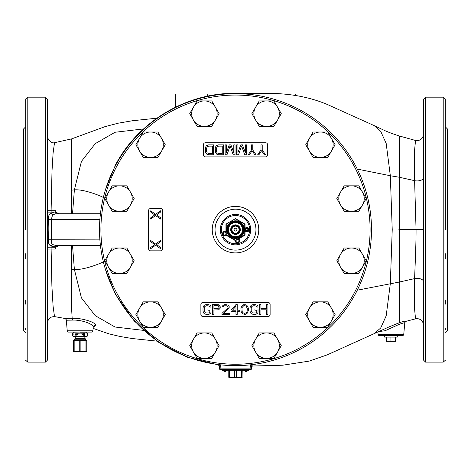 <?xml version="1.0" encoding="UTF-8"?>
<svg xmlns="http://www.w3.org/2000/svg" width="471" height="471" viewBox="0 0 471 471"><rect width="100%" height="100%" fill="white"/><g stroke="black" fill="none" stroke-linecap="round" stroke-linejoin="round"><path stroke-width="0.71" d="M423.429 324.996L423.411 324.501C422.881 321.087 420.903 319.138 417.483 318.655L415.534 318.832L414.621 309.506L414.61 278.62C414.869 270.448 416.158 243.607 416.058 229.648L398.866 229.648M412.802 229.648L414.303 229.648M445.33 126.852L447.45 128.972L447.45 330.324L445.33 332.444M445.33 253.745L445.33 258.744M445.342 300.504L445.33 304.142M445.33 328.24L445.33 329.582M445.33 229.648L445.307 98.981L445.33 229.648M425.548 362.117L425.548 97.179L423.429 99.299L423.429 359.997L425.548 362.117L443.211 362.117L445.307 360.315M423.429 210.99L423.429 177.732A6.359 3.191 0 0 1 414.61 180.676L416.058 229.648L423.429 229.648L423.429 190.59M423.429 172.339L423.429 160.311M423.429 155.018L423.405 134.859C422.764 138.486 420.603 140.417 416.923 140.658L415.534 140.47L414.604 149.949L414.61 180.676L399.408 177.267L399.408 136.001L415.534 140.47M423.429 134.465L423.429 137.644M423.429 149.389L423.429 142.695M423.429 291.661L423.429 287.375M423.429 300.404L423.429 298.985M423.429 349.435L423.429 333.539M423.429 131.056L423.429 120.458M399.408 139.746L399.408 146.999M423.429 296.294L423.429 281.57A6.359 3.191 0 0 0 414.61 278.62L399.408 282.029L399.408 177.267L390.335 175.736L386.179 143.443L380.703 131.327L374.186 125.616L327.263 104.45C290.236 89.019 257.655 94.465 235.5 93.287C186.392 92.805 138.468 121.377 115.536 164.803L105.592 189.389M405.79 321.381L406.249 321.14C406.526 320.669 404.242 321.181 399.396 322.682L388.852 327.004L327.221 354.863L309.2 361.11L282.688 365.213L252.244 366.032M357.277 290.207L399.408 282.029L399.396 322.682M235.5 93.647L235.5 93.282M357.277 169.089L390.335 175.736L392.225 229.648L390.335 283.566L386.179 315.853L380.703 327.969L374.186 333.68M218.049 364.525L219.209 364.996M105.592 269.907L115.542 294.493L134.188 320.922L158.533 342.217L187.211 357.177L218.609 364.96M72.522 213.752L74.371 189.878C83.968 188.889 102.955 196.778 103.514 197.661M71.58 139.051L71.592 190.143L74.371 189.878L81.442 161.388L95.266 143.631L115.03 132.269L143.584 128.919M72.522 245.544L74.371 269.418C83.968 270.407 102.955 262.518 103.514 261.635M93.405 326.903L95.613 325.632C96.861 322.629 82.348 317.913 72.163 318.243L71.592 308.582L71.592 269.153L74.371 269.418L81.442 297.907L95.266 315.67L115.03 327.027L143.584 330.377M252.55 365.89L252.998 365.796L253.08 364.507M250.183 365.961L250.189 367.25M218.073 364.778A1.413 1.413 175 0 1 219.298 366.055L218.361 364.854M219.18 364.666L219.598 368.905M252.998 365.796A1.413 1.407 5 0 0 251.608 367.08L251.638 366.797M251.82 364.666L251.455 368.893A0.707 0.707 0 0 1 250.749 369.535A0.707 0.707 0 0 0 251.455 368.893L250.042 369.535L250.749 369.535A0.707 0.707 -90 0 0 251.455 368.893L250.301 368.899M250.042 369.494L250.042 368.893L250.042 369.535L220.251 369.535L220.958 369.535L220.958 368.893L219.545 368.893A0.707 0.707 0 0 0 220.251 369.535L220.251 369.535M56.137 213.752L52.67 214.729L51.31 219.404C51.704 224.296 51.704 231.126 51.31 239.892C51.139 242.518 51.598 244.078 52.67 244.573L56.143 245.544M52.67 214.729A2.119 0.995 -126.1 0 1 51.139 213.381L51.127 212.127L54.424 212.085L51.139 213.381C48.966 214.429 48.048 216.477 48.378 219.533L99.887 219.404M48.378 219.533C48.978 224.367 48.978 231.108 48.378 239.763C48.248 243.313 49.167 245.367 51.139 245.915A2.119 0.995 126.1 0 1 52.67 244.573M55.237 245.491L55.237 249.041L47.571 249.041L47.571 205.697M48.378 239.763L99.887 239.892M47.571 247.216L51.127 247.169L51.139 245.915L55.242 247.222L59.287 245.544M55.237 245.703A2.119 1.195 -85.9 0 0 54.459 247.216L51.127 247.169L51.109 249.041L51.898 286.074L53.093 306.309L54.512 316.6L64.998 318.473C65.175 318.125 65.616 318.708 66.317 320.215L67.241 330.801A1.413 1.413 0 0 0 68.648 332.09L91.492 332.09A1.413 1.413 0 0 0 92.899 330.801L93.193 327.469C94.5 324.419 81.895 319.709 72.905 320.097L66.317 320.221A2.119 2.119 175 0 0 64.68 318.343L65.01 318.473M72.905 320.097L72.163 318.243L64.68 318.343M71.592 269.153L71.592 245.544M47.571 229.648L47.571 99.299L45.452 97.179L45.452 362.117L47.571 359.997L47.571 229.648M47.571 199.033L47.571 201.629M47.571 136.402L47.571 136.366C46.664 136.025 49.638 144.079 54.512 142.695L53.088 153.075L51.998 171.161L51.109 210.254L47.571 210.254L47.571 208.476M47.571 212.085L51.127 212.127L51.109 210.254L55.237 210.254L55.237 212.074L54.424 212.085M55.242 213.805C56.12 214.134 56.114 213.557 55.237 212.074L59.287 213.752M71.592 213.752L71.592 190.143M403.759 334.333L378.101 334.333A1.413 1.413 0 0 0 379.508 335.623L402.352 335.623A1.413 1.413 0 0 0 403.759 334.333L404.754 322.976C405.025 322.494 403.111 322.976 399.002 324.425L385.09 330.742L378.596 331.596M378.101 334.333L377.889 331.931M25.669 126.852L23.55 128.972L23.55 330.324L25.669 332.444M25.658 300.504L25.669 304.142M25.669 328.24L25.669 329.582M25.669 253.745L25.669 258.744M25.669 229.648L25.693 98.981L25.669 229.648M25.669 200.552L25.669 205.55M25.669 155.153L25.669 158.815M25.593 129.861L25.669 131.056M73.535 332.09L80.07 332.09M281.446 94L295.553 94L295.553 95.448M175.447 107.217L175.447 94L221.541 94M445.407 129.861L445.33 131.056M445.33 155.153L445.33 158.815M445.33 200.552L445.33 205.55M371.501 229.648A136.001 136.001 0 0 0 235.5 93.647A136.001 136.001 0 0 0 99.499 229.648A136.001 136.001 0 0 0 235.5 365.649A136.001 136.001 0 0 0 371.501 229.648M221.37 229.648A14.13 14.13 0 0 1 235.5 215.518A14.13 14.13 0 0 1 249.63 229.648A14.13 14.13 0 0 1 235.5 243.778A14.13 14.13 0 0 1 221.37 229.648M245.038 230.784A2.19 2.19 0 0 0 249.1 229.648A2.19 2.19 0 0 0 245.038 228.512M235.317 240.557A2.19 2.19 0 0 0 237.861 243.042A2.19 2.19 0 0 0 238.485 238.938M225.962 231.708A2.19 2.19 0 0 0 222.718 234.299A2.19 2.19 0 0 0 226.145 235.259M220.31 229.648A15.19 15.19 0 0 1 235.5 214.458A15.19 15.19 0 0 1 250.69 229.648A15.19 15.19 0 0 0 235.5 214.458A15.19 15.19 0 0 0 220.31 229.648A15.19 15.19 0 0 0 235.5 244.838A15.19 15.19 0 0 0 250.69 229.648A15.19 15.19 0 0 1 235.5 244.838A15.19 15.19 0 0 1 220.31 229.648M255.959 229.648A20.459 20.459 0 0 0 235.5 209.189A20.459 20.459 0 0 0 215.041 229.648A20.459 20.459 0 0 0 235.5 250.107A20.459 20.459 0 0 0 255.959 229.648M162.73 248.723L162.73 210.572A2.119 2.119 0 0 0 160.611 208.453L150.72 208.453A2.119 2.119 0 0 0 148.601 210.572L148.601 248.723A2.119 2.119 0 0 0 150.72 250.843L160.611 250.843A2.119 2.119 0 0 0 162.73 248.723M267.999 302.417L203.001 302.417A2.119 2.119 0 0 0 200.881 304.537L200.881 314.428A2.119 2.119 0 0 0 203.001 316.547L267.999 316.547A2.119 2.119 0 0 0 270.118 314.428L270.118 304.537A2.119 2.119 0 0 0 267.999 302.417M267.646 154.759L267.646 144.868A2.119 2.119 0 0 0 265.526 142.748L205.474 142.748A2.119 2.119 0 0 0 203.354 144.868L203.354 154.759A2.119 2.119 0 0 0 205.474 156.878L265.526 156.878A2.119 2.119 0 0 0 267.646 154.759M160.611 241.717L160.611 240.481L155.56 243.984L150.72 240.481L150.72 241.717L154.718 244.602L150.72 247.487L150.72 248.723L155.56 245.22L160.611 248.723L160.611 247.487L156.613 244.602L160.611 241.717M160.611 212.044L160.611 210.808L155.56 214.311L150.72 210.808L150.72 212.044L154.718 214.929L150.72 217.814L150.72 219.05L155.56 215.547L160.611 219.05L160.611 217.814L156.613 214.929L160.611 212.044M257.696 154.759L258.932 154.759L261.611 150.761L264.29 154.759L265.526 154.759L262.229 149.919L262.229 144.868L260.993 144.868L260.993 149.919L257.696 154.759M248.217 154.759L249.453 154.759L252.132 150.761L254.811 154.759L256.047 154.759L252.75 149.919L252.75 144.868L251.514 144.868L251.514 149.919L248.217 154.759M237.914 152.657L237.914 144.868L236.678 144.868L236.678 154.759L238.532 154.759L241.623 145.922L244.714 154.759L246.569 154.759L246.569 144.868L245.332 144.868L245.332 152.657L242.447 144.868L240.799 144.868L237.914 152.657M226.374 152.657L226.374 144.868L225.138 144.868L225.138 154.759L226.993 154.759L230.084 145.922L233.174 154.759L235.029 154.759L235.029 144.868L233.793 144.868L233.793 152.657L230.908 144.868L229.259 144.868L226.374 152.657M218.544 154.759L223.49 154.759L223.49 144.868L218.544 144.868L216.689 145.498L215.865 146.34L215.247 148.235L215.453 152.445L216.689 154.129L218.544 154.759M222.253 153.499L218.544 153.499L217.102 152.863L216.483 151.391L216.483 148.235L217.102 146.764L218.544 146.134L222.253 146.134L222.253 153.499M208.653 154.759L213.599 154.759L213.599 144.868L208.653 144.868L206.798 145.498L205.974 146.34L205.356 148.235L205.562 152.445L206.798 154.129L208.653 154.759M212.362 153.499L208.653 153.499L207.211 152.863L206.592 151.391L206.592 148.235L207.211 146.764L208.653 146.134L212.362 146.134L212.362 153.499M211.037 312.114L211.037 308.958L207.946 308.958L207.946 310.218L209.801 310.218L209.801 311.902L208.977 312.956L205.474 312.956L204.237 311.06L204.237 307.904L204.856 306.433L206.298 305.803L208.153 305.803L209.595 306.433L209.801 307.063L211.037 307.063L210.831 306.009L210.007 305.167L208.153 304.537L206.298 304.537L204.443 305.167L203.619 306.009L203.001 307.904L203.001 311.06L203.619 312.956L204.443 313.798L206.298 314.428L209.183 314.216L210.831 312.956L211.037 312.114M220.31 306.851L218.662 304.749L212.686 304.537L212.686 314.428L213.922 314.428L213.922 310.012L218.662 309.8L220.104 308.328L220.31 306.851M217.838 308.746L213.922 308.746L213.922 305.591L218.456 305.803L219.074 307.486L217.838 308.746M221.959 313.374L221.959 314.428L229.377 314.428L229.377 313.374L223.607 313.374L229.171 308.116L229.171 306.009L228.347 305.167L225.462 304.537L224.019 304.749L222.371 306.009L222.165 306.851L223.195 306.851L224.225 305.803L227.11 305.803L228.141 307.275L227.728 308.116L221.959 313.374M235.971 304.537L231.025 310.218L231.025 311.484L235.971 311.484L235.971 314.428L237.207 314.428L237.207 311.484L239.268 311.484L239.268 310.218L237.207 310.218L237.207 304.537L235.971 304.537M232.468 310.218L235.971 306.221L235.971 310.218L232.468 310.218M240.916 308.534L241.123 311.484L242.359 313.586L244.626 314.428L245.862 314.216L247.51 312.956L248.335 310.43L248.335 308.534L247.923 306.851L246.892 305.379L245.862 304.749L243.389 304.749L241.741 306.009L240.916 308.534M241.947 308.746L242.153 307.486L243.595 305.803L244.626 305.591L246.274 306.221L247.304 308.746L247.098 311.484L246.274 312.744L244.626 313.374L242.977 312.744L242.153 311.484L241.947 308.746M258.02 312.114L258.02 308.958L254.929 308.958L254.929 310.218L256.783 310.218L256.783 311.902L255.959 312.956L252.456 312.956L251.22 311.06L251.22 307.904L251.838 306.433L253.28 305.803L255.135 305.803L256.577 306.433L256.783 307.063L258.02 307.063L257.814 306.009L256.989 305.167L255.135 304.537L253.28 304.537L251.426 305.167L250.601 306.009L249.983 307.904L249.983 311.06L250.601 312.956L251.426 313.798L253.28 314.428L256.165 314.216L257.814 312.956L258.02 312.114M260.905 314.428L260.905 309.8L266.674 309.8L266.674 314.428L267.911 314.428L267.911 304.537L266.674 304.537L266.674 308.534L260.905 308.534L260.905 304.537L259.668 304.537L259.668 314.428L260.905 314.428M236.112 240.304A1.484 1.484 0 0 0 237.737 242.347A1.484 1.484 0 0 0 237.661 239.415M225.962 232.656A1.484 1.484 0 0 0 223.384 234.058A1.484 1.484 0 0 0 225.962 234.446M259.244 100.918L251.903 113.635L255.57 119.993L259.244 126.352L273.928 126.352L281.269 113.635L277.602 107.276L273.928 100.918L259.244 100.918M266.586 100.918A12.717 12.717 0 0 0 255.57 119.993A12.717 12.717 0 0 0 277.602 119.993A12.717 12.717 0 0 0 266.586 100.918M197.072 100.918L189.731 113.635L193.398 119.993L197.072 126.352L211.756 126.352L219.097 113.635L215.43 107.276L211.756 100.918L197.072 100.918M204.414 100.918A12.717 12.717 0 0 0 193.398 119.993A12.717 12.717 0 0 0 215.43 119.993A12.717 12.717 0 0 0 204.414 100.918M143.231 132.004L135.889 144.721L139.557 151.079L143.231 157.438L157.915 157.438L165.256 144.721L161.588 138.362L157.915 132.004L143.231 132.004M150.573 132.004A12.717 12.717 0 0 0 139.557 151.079A12.717 12.717 0 0 0 161.588 151.079A12.717 12.717 0 0 0 150.573 132.004M112.145 185.845L104.803 198.562L108.471 204.92L112.145 211.279L126.829 211.279L134.17 198.562L130.502 192.203L126.829 185.845L112.145 185.845M119.487 185.845A12.717 12.717 0 0 0 108.471 204.92A12.717 12.717 0 0 0 130.502 204.92A12.717 12.717 0 0 0 119.487 185.845M112.145 248.017L104.803 260.734L108.471 267.092L112.145 273.451L126.829 273.451L134.17 260.734L130.502 254.375L126.829 248.017L112.145 248.017M119.487 248.017A12.717 12.717 0 0 0 108.471 267.092A12.717 12.717 0 0 0 130.502 267.092A12.717 12.717 0 0 0 119.487 248.017M143.231 301.858L135.889 314.575L139.557 320.934L143.231 327.292L157.915 327.292L165.256 314.575L161.588 308.217L157.915 301.858L143.231 301.858M150.573 301.858A12.717 12.717 0 0 0 139.557 320.934A12.717 12.717 0 0 0 161.588 320.934A12.717 12.717 0 0 0 150.573 301.858M197.072 332.944L189.731 345.661L193.398 352.02L197.072 358.378L211.756 358.378L219.097 345.661L215.43 339.303L211.756 332.944L197.072 332.944M204.414 332.944A12.717 12.717 0 0 0 193.398 352.02A12.717 12.717 0 0 0 215.43 352.02A12.717 12.717 0 0 0 204.414 332.944M259.244 332.944L251.903 345.661L255.57 352.02L259.244 358.378L273.928 358.378L281.269 345.661L277.602 339.303L273.928 332.944L259.244 332.944M266.586 332.944A12.717 12.717 0 0 0 255.57 352.02A12.717 12.717 0 0 0 277.602 352.02A12.717 12.717 0 0 0 266.586 332.944M313.085 301.858L305.744 314.575L309.412 320.934L313.085 327.292L327.769 327.292L335.111 314.575L331.443 308.217L327.769 301.858L313.085 301.858M320.427 301.858A12.717 12.717 0 0 0 309.412 320.934A12.717 12.717 0 0 0 331.443 320.934A12.717 12.717 0 0 0 320.427 301.858M344.171 248.017L336.83 260.734L340.498 267.092L344.171 273.451L358.855 273.451L366.197 260.734L362.529 254.375L358.855 248.017L344.171 248.017M351.513 248.017A12.717 12.717 0 0 0 340.498 267.092A12.717 12.717 0 0 0 362.529 267.092A12.717 12.717 0 0 0 351.513 248.017M344.171 185.845L336.83 198.562L340.498 204.92L344.171 211.279L358.855 211.279L366.197 198.562L362.529 192.203L358.855 185.845L344.171 185.845M351.513 185.845A12.717 12.717 0 0 0 340.498 204.92A12.717 12.717 0 0 0 362.529 204.92A12.717 12.717 0 0 0 351.513 185.845M313.085 132.004L305.744 144.721L309.412 151.079L313.085 157.438L327.769 157.438L335.111 144.721L331.443 138.362L327.769 132.004L313.085 132.004M320.427 132.004A12.717 12.717 0 0 0 309.412 151.079A12.717 12.717 0 0 0 331.443 151.079A12.717 12.717 0 0 0 320.427 132.004M235.5 234.169A4.522 4.522 0 0 0 240.022 229.648A4.522 4.522 0 0 0 235.5 225.126A4.522 4.522 0 0 0 230.978 229.648A4.522 4.522 0 0 0 235.5 234.169M235.5 234.452A4.804 4.804 0 0 0 240.304 229.648A4.804 4.804 0 0 0 235.5 224.844A4.804 4.804 0 0 0 230.696 229.648A4.804 4.804 0 0 0 235.5 234.452M235.5 218.638L225.962 224.143L225.962 235.153L235.5 240.663L245.038 235.153L245.038 224.143L235.5 218.638L225.962 224.143M226.245 224.308L226.245 234.994L235.5 240.334L244.755 234.994L244.755 224.308L235.5 218.962M235.5 220.817A8.831 8.831 0 0 1 244.331 229.648A8.831 8.831 0 0 1 235.5 238.479A8.831 8.831 0 0 1 226.669 229.648A8.831 8.831 0 0 1 235.5 220.817M235.5 221.335A8.319 8.319 0 0 0 227.181 229.648A8.319 8.319 0 0 0 235.5 237.967A8.319 8.319 0 0 0 243.819 229.648A8.319 8.319 0 0 0 235.5 221.335M235.5 221.947A7.701 7.701 0 0 1 243.201 229.648A7.701 7.701 0 0 1 235.5 237.349A7.701 7.701 0 0 1 227.799 229.648A7.701 7.701 0 0 1 235.5 221.947M235.5 222.618A7.03 7.03 0 0 1 242.53 229.648A7.03 7.03 0 0 1 235.5 236.678A7.03 7.03 0 0 1 228.47 229.648A7.03 7.03 0 0 1 235.5 222.618M235.5 240.334L235.5 240.663M231.261 229.648A4.239 4.239 0 0 0 235.5 233.887A4.239 4.239 0 0 0 239.739 229.648A4.239 4.239 0 0 0 235.5 225.409A4.239 4.239 0 0 0 231.261 229.648M231.544 229.648A3.956 3.956 0 0 0 235.5 233.604A3.956 3.956 0 0 0 239.456 229.648A3.956 3.956 0 0 0 235.5 225.691A3.956 3.956 0 0 0 231.544 229.648M235.5 233.18A3.532 3.532 0 0 0 239.032 229.648A3.532 3.532 0 0 0 235.5 226.115A3.532 3.532 0 0 0 231.968 229.648A3.532 3.532 0 0 0 235.5 233.18M235.5 228.235A1.413 1.413 0 0 0 234.087 229.648A1.413 1.413 0 0 0 235.5 231.061A1.413 1.413 0 0 0 236.913 229.648A1.413 1.413 0 0 0 235.5 228.235M248.57 369.535L248.57 370.241L222.43 370.241L222.43 369.535M229.141 370.241L241.858 370.247M226.315 370.241A1.413 1.413 0 0 1 224.903 371.654A1.413 1.413 0 0 1 223.49 370.241M247.51 370.241A1.413 1.413 0 0 1 246.097 371.654A1.413 1.413 0 0 1 244.685 370.241M248.323 229.648A1.413 1.413 0 0 1 246.91 231.061A1.413 1.413 0 0 1 245.497 229.648A1.413 1.413 0 0 1 246.91 228.235A1.413 1.413 0 0 1 248.323 229.648M248.676 229.648A1.766 1.766 0 0 1 246.91 231.414A1.766 1.766 0 0 1 245.144 229.648A1.766 1.766 0 0 1 246.91 227.882A1.766 1.766 0 0 1 248.676 229.648M246.398 230.537L247.422 230.537L247.934 229.648L247.422 228.759L246.398 228.759L245.886 229.648L246.398 230.537M83.232 335.994L84.303 335.994L84.303 334.84L84.78 334.634L82.278 334.634L83.232 334.84L83.232 335.994L80.07 336.4L76.908 335.994L76.908 334.84L77.862 334.634L75.36 334.634L76.908 334.434L76.908 333.274L86.428 332.867L86.428 332.09M80.07 332.867L86.782 332.867L87.488 333.274L85.881 332.867L84.303 333.274L73.358 332.867L72.652 333.274L74.259 332.867L76.908 333.274M76.908 334.434L77.862 334.634M82.278 334.634L83.232 334.434L83.232 333.274M83.232 334.84L84.303 334.84M83.232 334.434L84.303 334.434L84.303 333.274M73.358 336.4L72.652 335.994L74.259 336.4L73.358 336.4L85.881 336.4L87.488 335.994L87.488 334.84L86.988 334.634L87.465 334.84L86.988 334.634L87.465 334.434L87.465 333.274M87.465 335.994L87.465 334.84M87.488 334.84L86.988 334.634L87.488 334.434L87.488 333.274M75.36 334.634L76.908 334.84M72.675 335.994L72.675 334.84L73.152 334.634L72.652 334.84L73.005 334.634L72.652 334.434L72.675 333.274M76.908 335.994L75.837 335.994L75.837 334.84M75.837 334.434L75.837 333.274M74.259 336.4L75.837 335.994M85.881 336.4L84.303 335.994M80.07 336.4L74.913 336.4L75.266 336.753L84.874 336.753L85.227 336.4M84.303 334.434L84.78 334.634M80.07 339.226L74.418 339.226L75.16 338.484L84.98 338.484L85.722 339.226L80.07 339.226M73.358 351.13L73.535 351.59L86.782 351.49L86.782 340.386L73.358 340.386L73.358 351.13L79.258 351.13L79.258 340.745L73.358 340.745M86.782 351.13L85.975 351.13L85.975 340.745L79.258 340.745M79.258 351.13L85.975 351.13M86.782 340.745L85.975 340.745M74.165 351.13L74.165 340.745M80.882 351.13L80.882 340.745M242.212 377.271L228.788 377.271L228.965 377.73L242.035 377.73L242.212 370.241M228.788 377.271L228.788 370.241M229.595 377.271L229.595 370.247M236.312 377.271L236.312 370.247M234.688 377.271L234.688 370.247M241.405 377.271L241.405 370.247M384.572 335.623L384.572 337.106L397.288 337.106L397.288 335.623M386.532 340.963L388.398 341.345L386.532 341.345L386.532 337.106M388.398 341.345L395.328 341.345L395.328 337.106M389.058 341.345L390.93 340.963L392.802 341.345M393.462 341.345L395.328 340.963M390.93 340.963L390.93 337.106M425.548 97.179L443.211 97.179L443.211 362.117M220.958 369.535L220.958 368.893L250.042 368.893L250.401 364.831M220.958 368.893L220.599 364.831M399.396 322.676A2.119 1.148 -110.6 0 0 399.002 324.425M406.249 321.14A2.119 2.119 5 0 0 404.754 322.976L405.572 321.446L415.534 318.832M25.693 360.315L27.789 362.117L27.789 97.179L25.693 98.981M92.899 330.801L67.241 330.801M95.613 325.632A2.119 2.049 5 0 0 93.199 327.41M207.24 94L207.24 96.243M370.088 229.648A134.588 134.588 0 0 0 235.5 95.06A134.588 134.588 0 0 0 100.912 229.648A134.588 134.588 0 0 0 235.5 364.236A134.588 134.588 0 0 0 370.088 229.648M258.762 229.648A23.262 23.262 0 0 0 235.5 206.386A23.262 23.262 0 0 0 212.238 229.648A23.262 23.262 0 0 0 235.5 252.915A23.262 23.262 0 0 0 258.762 229.648M224.691 370.241L224.691 369.535M246.309 370.241L246.309 369.535M84.874 336.753L84.874 338.231L75.16 338.484M443.211 97.179L445.307 98.981M423.429 217.408L423.429 205.644M423.429 204.196L423.429 183.878M423.429 176.189L423.429 163.873M423.429 139.122L423.429 134.323L423.741 139.122M423.794 139.122L423.264 132.851M252.521 365.885L251.608 367.08M100.429 213.752L56.078 213.752M100.429 245.544L56.078 245.544M54.512 316.6L51.981 316.877C49.455 317.813 47.995 319.615 47.606 322.282L47.842 324.766M47.571 322.123L47.571 322.511M47.571 312.844L47.571 308.452M47.571 249.041L47.571 250.219M47.571 256.978L47.571 257.873M47.571 265.473L47.571 267.428M47.571 272.326L47.571 277.484M47.571 280.669L47.571 307.787M47.571 311.337L47.571 314.834M47.571 136.761L47.571 137.338M47.571 148.13L47.571 148.801M47.571 152.257L47.571 153.099M47.842 134.535L47.571 139.122M47.571 144.98L47.571 148.936M47.571 152.133L47.571 189.795M47.571 192.056L47.571 196.054M47.571 198.108L47.571 202.683M54.512 142.695L71.568 138.904L105.11 126.605L118.227 123.196L132.363 120.753L156.967 118.168M27.789 97.179L45.452 97.179M27.789 362.117L45.452 362.117M93.193 327.469L93.388 326.762M93.111 328.381L108.907 333.833L120.158 336.5L132.322 338.537L156.967 341.128M399.408 136.007C386.008 131.662 384.807 130.502 374.186 125.616M73.712 332.867L73.712 332.09M72.652 335.994L72.652 334.84M72.652 334.434L72.652 333.274M86.782 336.4L87.488 335.994M87.135 334.634L87.488 334.434M75.266 338.231L75.266 336.753M85.722 340.286L85.722 339.226M74.418 340.286L74.418 339.226"/></g></svg>
